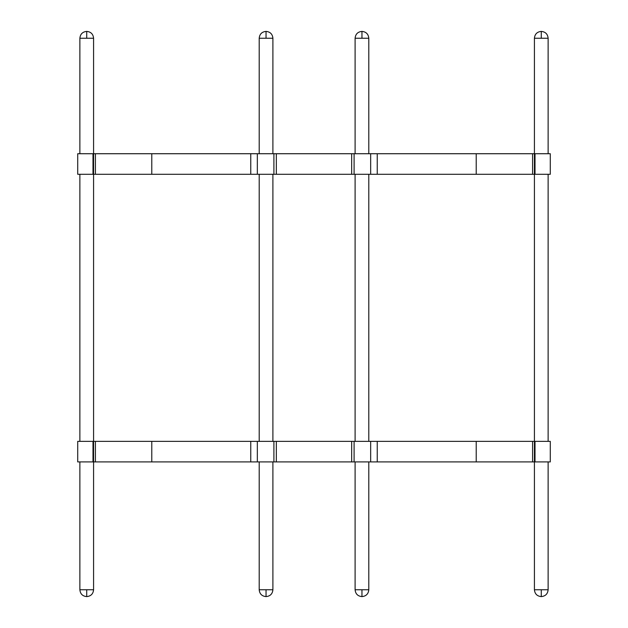<?xml version="1.0" encoding="UTF-8"?>
<svg xmlns="http://www.w3.org/2000/svg" width="628" height="628" viewBox="0 0 628 628"><rect width="100%" height="100%" fill="white"/><g stroke="black" fill="none" stroke-linecap="round" stroke-linejoin="round"><path stroke-width="0.94" d="M532.874 174.278L370.661 174.278L370.661 153.727L532.874 153.727M370.661 153.727L354.098 153.727L354.098 174.278L370.661 174.278M354.098 153.727L351.664 153.727L351.664 174.278L354.098 174.278M535.009 153.727L532.591 153.727L532.591 174.278L535.009 174.278L535.009 153.727L550.285 153.727L550.285 174.278M535.009 174.278L550.246 174.278M476.212 174.278L476.212 153.727M77.715 174.278L77.715 153.727L95.409 153.727L95.409 174.278L77.754 174.278M95.126 174.278L257.339 174.278L257.339 153.727L151.788 153.727L151.788 174.278M351.664 174.278L257.339 174.278M257.339 153.727L273.902 153.727L273.902 174.278M273.902 153.727L276.336 153.727L276.336 174.278M92.991 153.727L92.991 174.278M95.126 153.727L151.788 153.727M351.664 153.727L276.336 153.727M259.199 461.91L259.199 589.747L272.897 589.747L272.897 461.91M272.897 441.358L272.897 174.278M272.897 153.727L272.897 38.253C272.489 34.093 270.205 31.808 266.044 31.4L266.044 38.253L272.897 38.253M355.103 461.91L355.103 589.747L368.801 589.747L368.801 461.91M368.801 441.358L368.801 174.278M368.801 153.727L368.801 38.253C368.393 34.093 366.116 31.808 361.956 31.4L361.956 38.253L368.801 38.253M548.126 38.253C547.718 34.093 545.434 31.808 541.273 31.4C537.113 31.808 534.828 34.093 534.42 38.253L548.126 38.253L548.126 153.727M548.126 174.278L548.126 441.358M548.126 461.91L548.126 589.747L534.42 589.747C534.828 593.907 537.113 596.192 541.273 596.6L541.273 589.747M93.58 38.253C93.172 34.093 90.887 31.808 86.727 31.4C82.566 31.808 80.282 34.093 79.874 38.253L93.58 38.253L93.58 589.747L79.874 589.747C80.282 593.907 82.566 596.192 86.727 596.6L86.727 589.747M532.874 461.91L370.661 461.91L370.661 441.358L532.874 441.358M370.661 441.358L354.098 441.358L354.098 461.91L370.661 461.91M354.098 441.358L351.664 441.358L351.664 461.91L354.098 461.91M535.009 441.358L532.591 441.358L532.591 461.91L535.009 461.91L535.009 441.358L550.285 441.358L550.285 461.91M535.009 461.91L550.246 461.91M476.212 461.91L476.212 441.358M77.715 461.91L77.715 441.358L95.409 441.358L95.409 461.91L77.754 461.91M95.126 461.91L257.339 461.91L257.339 441.358L151.788 441.358L151.788 461.91M351.664 461.91L257.339 461.91M257.339 441.358L273.902 441.358L273.902 461.91M273.902 441.358L276.336 441.358L276.336 461.91M92.991 441.358L92.991 461.91M95.126 441.358L151.788 441.358M351.664 441.358L276.336 441.358M377.24 153.727L377.24 174.278M250.76 153.727L250.76 174.278M266.044 31.4C261.884 31.808 259.607 34.093 259.199 38.253L266.044 38.253M266.044 589.747L266.044 596.6C270.205 596.192 272.489 593.907 272.897 589.747M361.956 31.4C357.795 31.808 355.511 34.093 355.103 38.253L361.956 38.253M361.956 589.747L361.956 596.6C366.116 596.192 368.393 593.907 368.801 589.747M541.273 31.4L541.273 38.253M86.727 31.4L86.727 38.253M377.24 441.358L377.24 461.91M250.76 441.358L250.76 461.91M259.199 38.253L259.199 153.727M259.199 174.278L259.199 441.358M259.199 589.747C259.607 593.907 261.884 596.192 266.044 596.6M355.103 38.253L355.103 153.727M355.103 174.278L355.103 441.358M355.103 589.747C355.511 593.907 357.795 596.192 361.956 596.6M534.42 38.253L534.42 589.747M548.126 589.747C547.718 593.907 545.434 596.192 541.273 596.6M79.874 38.253L79.874 153.727M79.874 174.278L79.874 441.358M79.874 461.91L79.874 589.747M93.58 589.747C93.172 593.907 90.887 596.192 86.727 596.6"/></g></svg>
